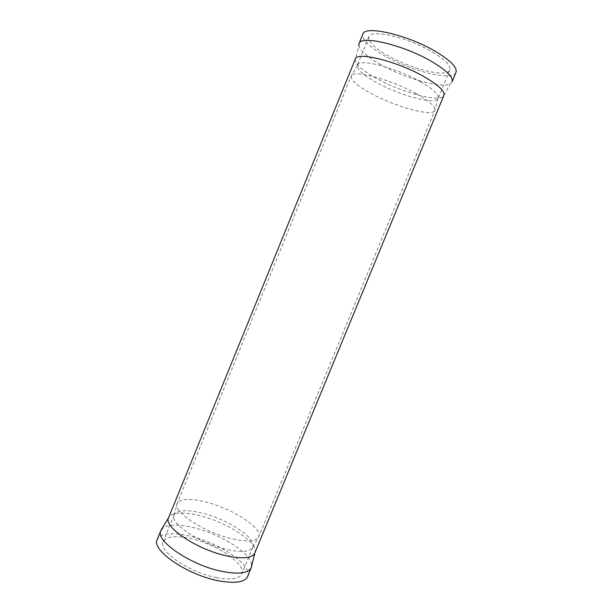<?xml version="1.0" encoding="UTF-8"?>
<svg xmlns="http://www.w3.org/2000/svg" width="613" height="613" viewBox="0 0 613 613"><rect width="100%" height="100%" fill="white"/><g stroke="black" fill="none" stroke-linecap="round" stroke-linejoin="round"><path stroke-width="0.46" stroke-dasharray="3.06 2.3" d="M227.921 549.754C242.104 552.612 250.403 551.784 252.817 547.271L252.832 547.225C257.245 538.298 226.504 518.544 200.643 512.752C185.854 509.403 177.004 510.131 174.092 514.928L174.069 514.974C169.111 523.188 200.872 544.221 227.921 549.754M420.495 81.736C431.606 88.126 437.552 93.207 438.333 96.977L438.188 98.318C436.042 105.283 400.113 95.743 376.543 82.571C363.042 75.054 356.628 69.246 357.31 65.147L358.153 64.089C362.842 59.055 397.937 68.74 420.495 81.736M216.466 577.599C230.787 580.197 239.231 578.986 241.798 573.96C246.579 564.113 216.151 543.769 190.153 538.406C175.287 535.302 166.299 536.406 163.181 541.716C157.733 550.78 189.195 572.55 216.466 577.599M432.648 52.197C445.352 59.921 451.091 65.859 449.873 70.02C447.298 78.012 411.039 69.139 387.623 55.484C374.198 47.699 367.946 41.469 368.865 36.795C370.313 28.734 408.388 37.531 432.648 52.197M455.988 72.342C452.93 81.521 411.392 71.307 384.566 55.714C369.087 46.757 361.854 39.569 362.881 34.152M380.895 64.694C367.946 57.361 360.62 51.101 358.911 45.898L355.318 59.047C354.552 63.66 361.57 70.104 376.374 78.387C402.097 92.839 441.406 103.168 443.889 95.375L450.563 83.491C442.64 89.061 405.438 78.686 380.895 64.694M452.08 81.79L450.563 83.491M247.575 576.58C253.023 565.186 218.121 541.923 188.367 535.739C171.242 532.13 160.859 533.394 157.227 539.524M251.652 564.573C250.809 552.627 218.734 533.088 191.838 527.249C177.778 524.13 168.085 524.421 162.751 528.115M233.124 539.049C247.813 542.114 256.334 541.394 258.694 536.888C263.077 528.031 231.17 507.87 204.497 501.695C189.218 498.116 180.107 498.706 177.18 503.457C172.046 511.533 205.117 533.111 233.124 539.049M416.365 93.766C429.629 101.321 435.789 106.861 434.839 110.386C432.778 117.152 395.776 107.007 371.348 93.597C357.333 85.927 350.621 80.096 351.226 76.089C352.13 69.185 391.002 79.383 416.365 93.766M254.786 553.072C259.644 543.095 226.09 521.441 197.823 515.158C181.594 511.518 171.847 512.368 168.598 517.724M252.817 547.271L258.694 536.888L434.839 110.386L438.333 96.977M252.832 547.225L241.798 573.96M449.873 70.02L438.188 98.318M368.865 36.795L357.31 65.147M174.092 514.928L163.181 541.716M174.069 514.974L177.18 503.457L351.226 76.089L358.153 64.089"/><path stroke-width="0.92" d="M359.026 43.623L362.881 34.152C364.459 24.88 408.388 34.987 436.333 51.929C450.861 60.794 457.413 67.599 455.988 72.342L452.08 81.79C453.421 77.253 446.808 70.61 432.242 61.852C404.228 45.132 360.452 34.726 359.026 43.623L358.911 45.898M162.751 528.115L160.935 530.414L157.227 539.524C150.905 549.876 187.172 575.025 218.611 580.787C235.017 583.737 244.671 582.335 247.575 576.58L251.33 567.485L251.652 564.573M160.859 530.597C154.675 540.612 191.072 565.5 222.45 571.462C238.825 574.511 248.426 573.247 251.253 567.669M424.679 77.054C438.632 85.23 445.038 91.337 443.889 95.375L254.786 553.072C252.188 558.121 243.1 559.117 227.53 556.052C197.754 550.091 162.928 526.797 168.598 517.724L355.318 59.047C356.49 51.132 397.921 61.461 424.679 77.054M251.33 567.485L254.786 553.072M160.935 530.414L168.598 517.724"/></g></svg>

